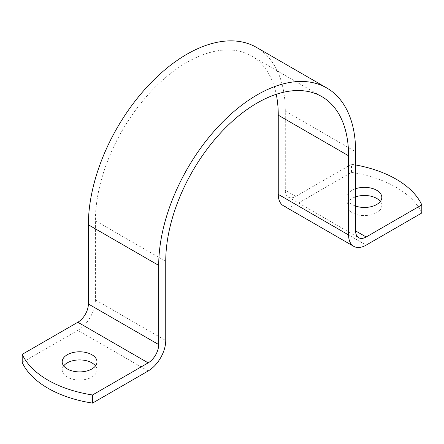 <?xml version="1.0" encoding="UTF-8"?>
<svg xmlns="http://www.w3.org/2000/svg" width="444" height="444" viewBox="0 0 444 444"><rect width="100%" height="100%" fill="white"/><g stroke="black" fill="none" stroke-linecap="round" stroke-linejoin="round"><path stroke-width="0.33" stroke-dasharray="2.22 1.67" d="M22.2 362.493L77.828 330.375L148.157 370.979M283.411 205.739A24.864 14.358 -60 0 0 295.843 204.506L351.476 172.389L351.476 164.269L295.843 196.387A14.918 8.614 120 0 1 288.384 197.125A14.918 8.614 120 0 1 285.292 190.298L285.292 111.122A139.238 80.392 120 0 0 256.454 47.38M77.828 330.375A24.864 14.358 -60 0 0 95.41 299.922L95.41 220.746A129.293 74.648 -60 0 1 151.848 90.632A129.293 74.648 -60 0 1 251.482 55.994A129.293 74.648 -60 0 1 276.246 94.306M95.51 365.906A17.405 10.051 180 0 1 96.992 369.963A17.405 10.051 180 0 1 79.587 380.014A17.405 10.051 180 0 1 62.182 369.963A17.405 10.051 180 0 1 63.67 365.906M355.622 206.077A17.405 10.051 180 0 1 347.008 197.402A17.405 10.051 180 0 1 352.103 190.298A17.405 10.051 180 0 1 355.622 188.728M351.476 164.269A99.456 57.42 180 0 1 355.622 164.968M380.33 201.465A17.405 10.051 180 0 1 381.818 205.522A17.405 10.051 180 0 1 364.413 215.573A17.405 10.051 180 0 1 347.008 205.522A17.405 10.051 180 0 1 352.103 198.418A17.405 10.051 180 0 1 355.622 196.853M351.476 172.389A99.456 57.42 180 0 1 421.8 212.992M295.843 196.387L285.292 190.298M295.843 204.506L366.172 245.11M285.292 111.122L355.622 151.72M95.41 299.922L165.74 340.526M95.41 220.746L165.74 261.35M288.384 197.125L358.713 237.729M251.482 55.994L321.811 96.592M347.008 197.402L347.008 205.522M381.818 197.402L381.818 205.522M62.182 361.843L62.182 369.963M96.992 361.843L96.992 369.963"/><path stroke-width="0.67" d="M22.2 354.373L77.828 322.255L148.157 362.859L92.524 394.977A99.456 57.42 180 0 1 22.2 354.373L22.2 362.493A99.456 57.42 180 0 0 92.524 403.096L148.157 370.979A24.864 14.358 -60 0 0 165.74 340.526L165.74 261.35A129.293 74.648 -60 0 1 222.178 131.235A129.293 74.648 -60 0 1 321.811 96.592A129.293 74.648 -60 0 1 348.59 155.783L348.59 234.959A24.864 14.358 -60 0 0 353.74 246.342A24.864 14.358 -60 0 0 366.172 245.11L421.8 212.992L421.8 204.873L366.172 236.991A14.918 8.614 120 0 1 358.713 237.729A14.918 8.614 120 0 1 355.622 230.902L366.172 236.991M77.828 322.255A14.918 8.614 120 0 0 88.378 303.985L88.378 224.808L158.708 265.412A139.238 80.392 120 0 1 219.486 125.286A139.238 80.392 120 0 1 326.784 87.979A139.238 80.392 120 0 1 355.622 151.72L355.622 230.902M326.784 87.979L256.454 47.38A139.238 80.392 120 0 0 149.156 84.682A139.238 80.392 120 0 0 88.378 224.808M353.74 246.342L283.411 205.739A24.864 14.358 -60 0 1 278.26 194.355L348.59 234.959M276.246 94.306A129.293 74.648 -60 0 1 278.26 115.179L278.26 194.355M92.524 394.977L92.524 403.096M148.157 362.859A14.918 8.614 120 0 0 158.708 344.588L158.708 265.412M67.283 354.739A17.405 10.051 180 0 1 86.247 352.558A17.405 10.051 180 0 1 96.992 361.843A17.405 10.051 180 0 1 79.587 371.894A17.405 10.051 180 0 1 62.182 361.843A17.405 10.051 180 0 1 67.283 354.739M63.67 365.906A17.405 10.051 180 0 1 67.283 362.859A17.405 10.051 180 0 1 91.897 362.859A17.405 10.051 180 0 1 95.51 365.906M355.622 188.728A17.405 10.051 180 0 1 373.071 188.683A17.405 10.051 180 0 1 381.818 197.402A17.405 10.051 180 0 1 373.071 206.121A17.405 10.051 180 0 1 355.622 206.077M355.622 164.968A99.456 57.42 180 0 1 421.8 204.873M355.622 196.853A17.405 10.051 180 0 1 376.717 198.418A17.405 10.051 180 0 1 380.33 201.465M88.378 303.985L158.708 344.588M278.26 115.179L348.59 155.783"/></g></svg>

